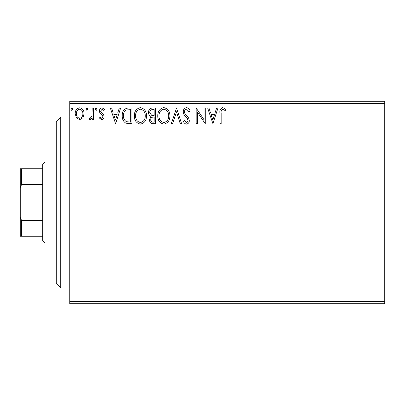 <?xml version="1.0" encoding="UTF-8"?>
<svg xmlns="http://www.w3.org/2000/svg" width="405" height="405" viewBox="0 0 405 405"><rect width="100%" height="100%" fill="white"/><g stroke="black" fill="none" stroke-linecap="round" stroke-linejoin="round"><path stroke-width="0.61" d="M384.75 303.75L69.751 303.75L69.751 301.502L384.75 301.502L384.75 303.75M384.75 103.498L69.751 103.498L69.751 101.25L384.75 101.25L384.75 301.502M82.909 117.804L79.643 119.713L76.378 117.814L75.203 113.724C75.168 110.459 76.651 108.484 79.643 107.796C82.635 108.479 84.118 110.454 84.088 113.724L82.909 117.804M93.373 107.998L93.373 119.51L92.163 119.51L92.163 117.814L90.057 119.713L89.135 119.318L89.713 118.093L90.254 118.3L91.975 115.82L92.163 107.998L93.373 107.998M101.771 119.713L99.433 118.073L100.141 117.085L101.695 118.3L102.865 116.751L102.576 115.703L99.832 112.904L99.433 111.122C99.422 109.274 100.273 108.165 101.989 107.796L104.48 109.355L103.786 110.423L102.126 109.213L100.642 111.061L100.931 112.16L103.69 114.919L104.075 116.691C104.105 118.382 103.336 119.389 101.771 119.713M128.284 107.998L131.944 107.998L131.944 123.748L125.808 123.181C123.252 121.409 122.067 118.908 122.249 115.678C122.067 111.132 124.082 108.57 128.284 107.998M155.363 107.998L155.363 123.748L153.136 123.748C150.741 123.631 149.531 122.33 149.511 119.85L150.984 116.498C149.313 115.693 148.488 114.352 148.498 112.468C148.513 109.871 149.754 108.378 152.214 107.998L155.363 107.998M176.565 107.998L181.617 123.748L180.296 123.748L176.469 111.8L172.636 123.748L171.315 123.748L176.565 107.998M204.029 107.998L205.239 107.998L205.239 123.748L197.367 112.003L197.367 123.748L196.152 123.748L196.152 107.998L204.029 119.718L204.029 107.998M221.191 113.273L221.191 123.748L219.981 123.748L219.981 113.116C219.495 110.256 220.457 108.413 222.861 107.598L225.838 109.416L225.22 110.626L222.871 109.213C221.388 109.988 220.826 111.345 221.191 113.273M69.751 103.498L69.751 301.502M212.914 123.748L207.664 107.998L208.98 107.998L210.6 113.046L215.025 113.046L216.645 107.998L217.961 107.998L212.914 123.748M186.558 107.598C188.391 107.968 189.57 109.112 190.097 111.036L189.11 111.836L186.644 109.213C185.201 109.472 184.467 110.362 184.442 111.881L184.842 113.425L188.669 118.083L189.287 120.477C189.307 122.518 188.371 123.748 186.472 124.153C185.004 123.864 183.992 122.973 183.435 121.49L184.381 120.518L186.492 122.538L188.077 120.543L187.343 118.508L185.849 116.944C184.275 115.582 183.404 113.886 183.232 111.861C183.252 109.497 184.361 108.074 186.558 107.598M169.903 115.805C169.994 120.3 167.999 123.079 163.924 124.153C159.752 123.181 157.707 120.427 157.788 115.881C157.712 111.38 159.722 108.621 163.828 107.598C167.933 108.586 169.958 111.319 169.903 115.805M146.478 115.805C146.569 120.3 144.575 123.079 140.5 124.153C136.328 123.181 134.288 120.427 134.364 115.881C134.288 111.38 136.303 108.621 140.403 107.598C144.509 108.586 146.539 111.319 146.478 115.805M115.587 123.748L110.337 107.998L111.653 107.998L113.273 113.046L117.698 113.046L119.318 107.998L120.634 107.998L115.587 123.748M97.21 109.112L96.203 110.423L95.19 109.112L96.203 107.796L97.21 109.112M87.925 109.112L86.913 110.423L85.906 109.112L86.913 107.796L87.925 109.112M72.778 109.112L71.771 110.423L70.759 109.112L71.771 107.796L72.778 109.112M211.116 114.666L212.817 119.951L214.508 114.666L211.116 114.666M158.998 115.886C158.942 119.485 160.567 121.703 163.868 122.538C167.159 121.667 168.769 119.424 168.693 115.81C168.748 112.231 167.144 110.028 163.868 109.213C160.547 110.023 158.922 112.251 158.998 115.886M152.898 122.133L154.153 122.133L154.153 117.085L153.535 117.085C151.723 117.075 150.787 117.987 150.721 119.819C150.726 121.297 151.45 122.067 152.898 122.133M153.541 115.471L154.153 115.471L154.153 109.613L152.771 109.613C150.842 109.583 149.825 110.535 149.713 112.468L151.612 115.283L153.541 115.471M135.579 115.886C135.518 119.485 137.143 121.703 140.444 122.538C143.734 121.667 145.344 119.424 145.268 115.81C145.329 112.231 143.719 110.028 140.444 109.213C137.123 110.023 135.498 112.251 135.579 115.886M130.729 122.133L130.729 109.613L126.188 110.018C124.219 111.329 123.312 113.218 123.459 115.678C123.302 118.331 124.3 120.336 126.451 121.692L130.729 122.133M113.79 114.666L115.491 119.951L117.182 114.666L113.79 114.666M76.413 113.714C76.363 116.154 77.441 117.683 79.643 118.3C81.85 117.688 82.929 116.159 82.873 113.714C82.934 111.279 81.856 109.775 79.643 109.213C77.436 109.775 76.358 111.279 76.413 113.714M60.75 288.001L56.249 283.5L56.249 121.5L60.75 116.999L60.75 288.001L69.751 288.001M45.001 243L42.748 240.752L42.748 164.248L45.001 162L45.001 243L56.249 243M42.748 184.498L21.602 184.498L20.25 187.581L20.25 168.748L21.602 168.748L21.602 184.498M42.748 236.252L20.25 236.252L20.25 187.581M20.25 217.419L21.602 220.502L21.602 236.252M42.748 220.502L21.602 220.502M42.748 168.748L21.602 168.748M60.75 116.999L69.751 116.999M45.001 162L56.249 162"/></g></svg>
